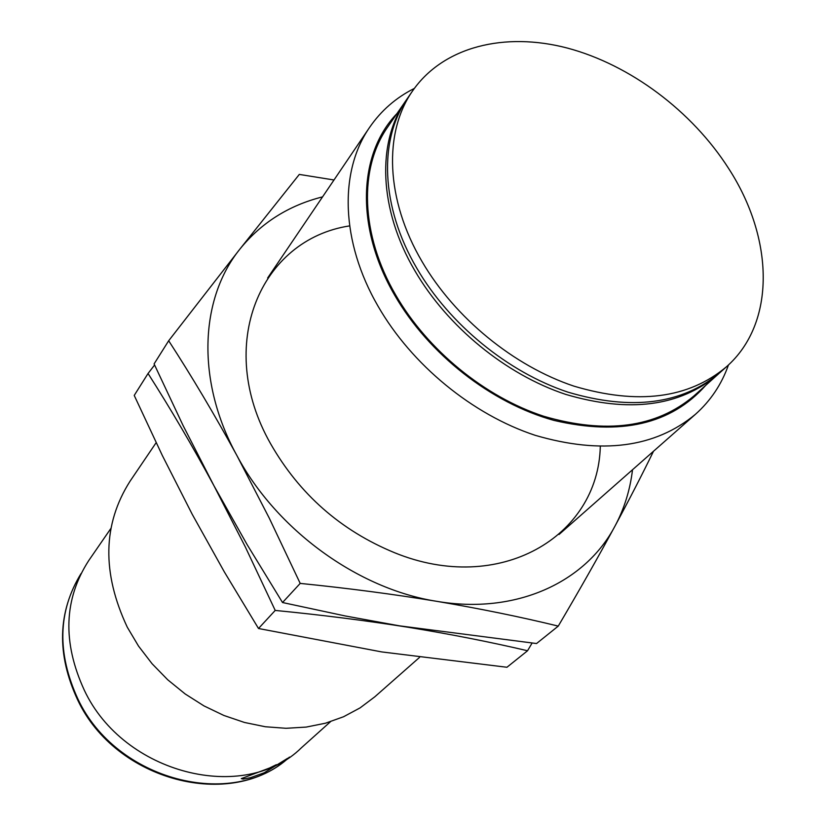 <?xml version="1.0" encoding="UTF-8"?>
<svg xmlns="http://www.w3.org/2000/svg" width="826" height="826" viewBox="0 0 826 826"><rect width="100%" height="100%" fill="white"/><g stroke="black" fill="none" stroke-linecap="round" stroke-linejoin="round"><path stroke-width="1.24" d="M156.145 442.674L129.992 481.3C102.703 524.334 101.804 572.955 127.276 627.182L138.51 646.077L152.077 663.732L167.73 679.788L185.148 693.943L203.991 705.91L223.898 715.471L244.475 722.461L265.311 726.746L286.013 728.295L306.198 727.087L325.485 723.204L343.544 716.751L360.074 707.892L374.798 696.814L419.546 657.382M728.47 364.937C721.635 384.296 710.628 400.755 695.43 414.311C655.111 447.723 601.71 454.734 535.238 435.333C472.451 414.652 411.73 364.844 378.029 306.167C340.663 241.729 339.011 171.426 369.563 127.441C381.085 110.643 396.015 97.633 414.353 88.413M705.652 385.432C671.053 424.306 620.481 435.963 553.926 420.393C491.191 403.098 428.684 354.137 394.807 295.429C355.159 227.677 358.154 153.698 396.914 113.637M110.901 528.413L88.743 560.555C63.819 599.201 62.342 642.411 84.304 690.195C123.745 774.437 244.641 803.966 301.407 747.778L330.483 721.717M718.796 373.641L693.83 396.026C656.226 427.661 606.191 434.414 543.735 416.263C484.759 396.924 427.6 350.214 395.768 295.13C360.312 234.357 358.721 167.946 387.91 126.708L406.95 99.11M717.587 374.736C679.746 406.547 629.113 413.093 565.686 394.384C505.77 374.467 447.516 326.797 414.92 270.835C378.607 209.092 376.666 141.907 406.02 100.442M287.644 758.289L264.227 772.764L250.402 777.731L243.04 779.083L241.295 778.629L269.555 768.004L276.38 764.669M726.519 366.723L720.014 372.557C682.152 404.389 631.456 410.925 567.927 392.144C507.918 372.175 449.55 324.411 416.872 268.357C380.476 206.51 378.494 139.243 407.868 97.767L412.824 90.571C443.583 46.555 504.645 31.625 567.39 48.073C630.269 64.82 692.023 111.149 728.666 168.535C774.034 238.538 776.161 323.007 726.519 366.723C688.605 398.607 637.744 405.081 573.946 386.145C513.689 366.011 455.012 317.989 422.127 261.697C385.494 199.582 383.409 132.108 412.824 90.571M154.586 364.999L148.05 373.497C170.455 408.54 192.406 445.937 213.924 485.688L245.281 546.853L275.213 610.424C321.49 614.936 365.897 620.563 408.426 627.306C450.748 634.223 490.448 642.039 527.546 650.754L532.068 643.093M527.546 650.754L506.947 667.263L381.705 651.92L258.507 628.503L275.213 610.424M258.507 628.503L224.331 571.902L192.221 514.299L162.278 455.394L134.225 395.427L148.05 373.497M600.295 446.577C598.179 536.828 499.317 595.556 394.467 552.677C340.746 530.498 299.446 494.185 270.587 443.727L270.463 443.51C214.646 344.948 260.366 239.437 349.625 225.89M322.563 196.867C288.646 205.437 261.078 222.875 239.839 249.173C199.593 299.043 196.092 381.323 236.856 455.456C276.4 529.827 357.999 589.021 436.665 601.307C515.641 614.854 585.355 582.547 614.998 526.079C624.26 508.764 630.104 489.983 632.52 469.736M333.993 179.985L299.301 174.42L239.839 249.173L168.68 340.756C191.88 376.511 214.605 414.745 236.856 455.456L269.276 518.15L300.199 583.404C347.674 588.195 393.155 594.152 436.665 601.307C479.947 608.628 520.473 616.898 558.262 626.108C579.222 590.538 598.138 557.199 614.998 526.079C629.505 499.131 642.349 474.196 653.5 451.254M558.262 626.108L536.539 643.537L399.361 625.819L345.289 615.969L282.523 602.526L300.199 583.404M282.523 602.526L247.129 544.633L213.924 485.688L183.011 425.38L154.09 363.915L168.68 340.756M77.582 699.767C56.467 654.151 57.613 612.097 81.02 573.605C57.851 611.405 56.829 653.221 77.933 699.054C116.105 780.715 232.664 810.368 289.441 757.091C231.29 810.977 115.764 780.983 77.758 700.128M559.026 534.494L695.43 414.311M267.645 277.98L369.563 127.441"/></g></svg>
